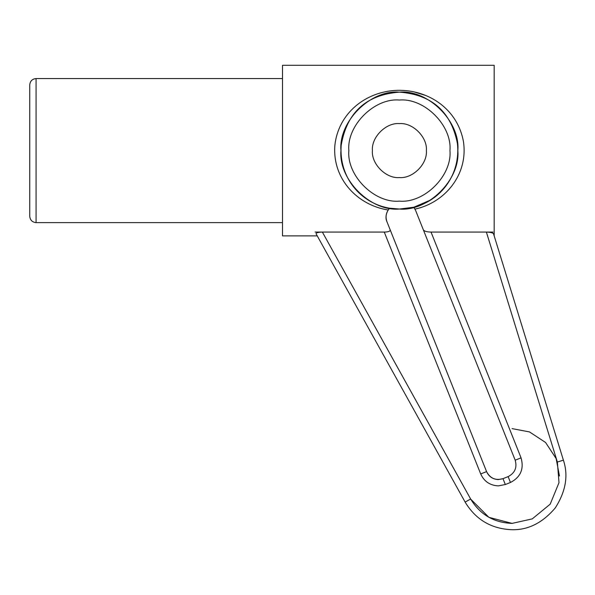 <?xml version="1.0" encoding="UTF-8"?>
<svg xmlns="http://www.w3.org/2000/svg" width="595" height="595" viewBox="0 0 595 595"><rect width="100%" height="100%" fill="white"/><g stroke="black" fill="none" stroke-linecap="round" stroke-linejoin="round"><path stroke-width="0.89" d="M389.197 208.138L399.394 209.038C428.311 211.649 460.456 179.504 457.845 150.587C460.456 121.67 428.311 89.525 399.394 92.143C431.702 94.546 451.032 111.592 457.384 143.291C460.887 174.097 441.148 200.485 413.793 207.238L399.394 209.038C370.477 211.649 338.332 179.504 340.95 150.587C338.332 121.67 370.477 89.525 399.394 92.143C366.103 94.761 346.692 112.559 341.166 145.537C338.897 177.34 360.473 203.304 389.636 208.22C386.103 212.192 385.203 216.692 386.943 221.719C385.352 218.209 385.776 214.297 388.2 209.983L389.636 208.22M282.499 222.627L36.072 222.627C32.256 222.218 30.152 220.113 29.75 216.305L29.75 84.877C30.152 81.061 32.256 78.957 36.072 78.555L282.499 78.555M315.127 232.065L322.356 232.065C318.213 232.199 316.124 232.764 316.064 233.761L465.126 502.083C475.807 519.732 491.463 528.94 512.072 529.714C528.226 530.086 542.633 522.812 555.291 507.892C565.815 491.396 568.515 475.487 563.398 460.166L493.515 233.761C492.809 232.794 490.436 232.229 486.383 232.065L492.995 232.065M415.555 210.31L413.793 207.238L415.555 210.31L515.188 460.195C517.263 467.573 514.906 473.047 508.13 476.617L502.991 478.663L498.312 479.563C492.786 479.28 488.874 476.625 486.569 471.604L386.943 221.719M399.394 123.611C412.744 122.406 427.582 137.244 426.377 150.587C427.582 163.937 412.744 178.775 399.394 177.57C386.051 178.775 371.213 163.937 372.418 150.587C371.213 137.244 386.051 122.406 399.394 123.611M399.394 201.14C424.406 203.401 452.207 175.599 449.946 150.587C452.207 125.582 424.406 97.781 399.394 100.042C374.389 97.781 346.588 125.582 348.849 150.587C346.588 175.599 374.389 203.401 399.394 201.14M413.51 91.742L425.432 95.379M317.254 235.895L282.499 235.895L282.499 65.286L494.177 65.286L494.177 235.895M505.334 484.531L510.465 482.486C520.64 477.13 524.165 468.92 521.056 457.853L431.033 232.065L486.383 232.065L557.359 462.025L558.995 482.671L550.211 504.144L532.287 518.87L512.072 523.392C493.887 522.715 480.076 514.586 470.645 499.019L322.356 232.065L384.258 232.065L480.701 473.947C484.159 481.481 490.027 485.461 498.312 485.877L505.334 484.531L502.991 478.663C495.613 480.738 490.139 478.387 486.569 471.604L480.701 473.947M521.056 457.853L515.188 460.195C517.263 467.573 514.906 473.047 508.13 476.617L510.465 482.486M390.171 229.826C390.32 231.254 388.356 231.998 384.258 232.065M415.005 209.113C444.718 202.776 468.414 174.729 463.46 141.722C457.853 109.971 429.545 89.592 397.341 90.321C365.546 91.385 338.094 113.377 334.829 145.835C332.449 179.155 357.64 205.297 388.2 209.983M431.033 232.065C426.875 231.998 424.309 231.254 423.335 229.826M512.072 523.392L488.897 517.338L470.734 499.175M465.126 502.083L470.645 499.019M512.072 428.616L529.52 431.94L545.585 442.494L556.139 458.559L559.464 476.007M36.072 222.627L36.072 78.555M563.398 460.166L557.359 462.025M413.793 207.238L430.482 200.084M432.996 198.418L432.476 198.775M415.979 206.636L413.22 207.38"/></g></svg>
